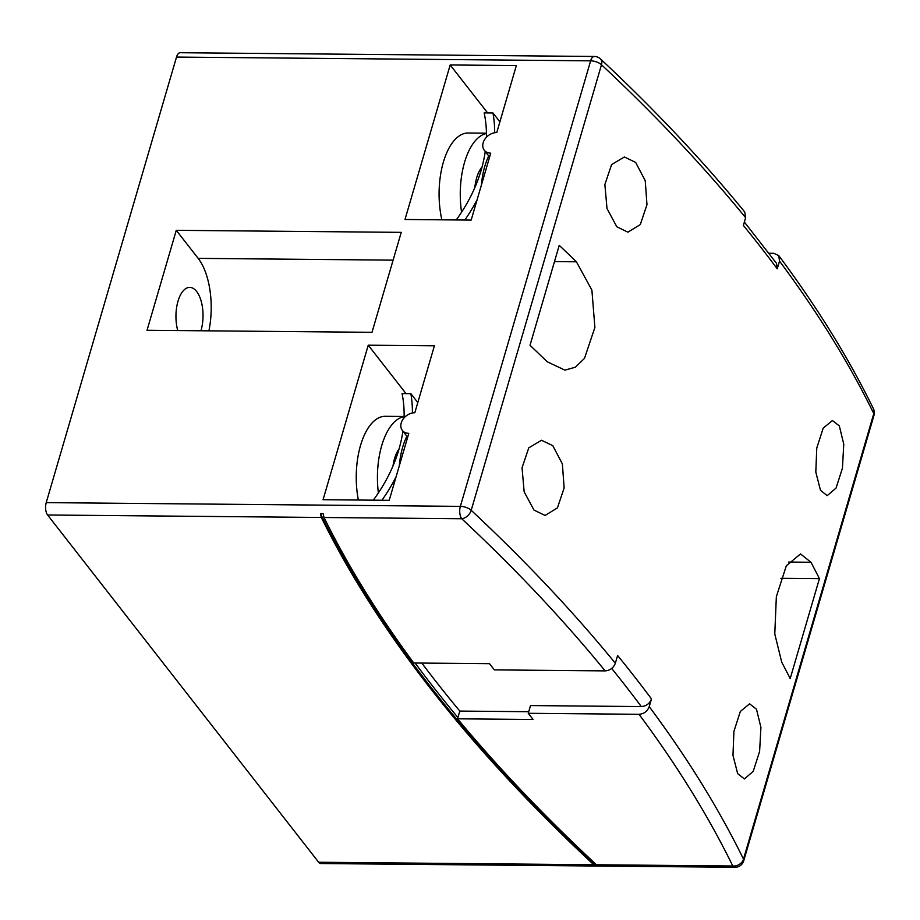 <?xml version="1.0" encoding="UTF-8"?>
<svg xmlns="http://www.w3.org/2000/svg" width="920" height="920" viewBox="0 0 920 920"><rect width="100%" height="100%" fill="white"/><g stroke="black" fill="none" stroke-linecap="round" stroke-linejoin="round"><path stroke-width="1.38" d="M768.924 253.264L773.823 253.31L778.745 255.576L779.516 261.108L777.25 268.835A2002.771 902.934 -163.7 0 0 760.702 247.135A2002.771 902.934 -163.7 0 0 743.371 225.423L745.625 217.706A2002.771 902.934 -163.7 0 0 601.484 64.768L471.201 510.301A2002.771 902.934 16.3 0 1 615.342 663.24L617.607 655.511A2002.771 902.934 16.3 0 1 634.938 677.223A2002.771 902.934 16.3 0 1 651.486 698.912C649.646 703.605 646.254 706.157 641.286 706.571A1993.755 898.874 -163.7 0 0 624.737 684.871A1993.755 898.874 -163.7 0 0 611.696 668.46M745.625 217.706L744.728 211.991C702.776 160.609 654.672 109.584 600.426 58.891A9.016 9.016 0 0 0 594.355 56.465L454.802 55.211M200.962 330.763A28.554 13.535 90.5 0 0 196.638 291.49A28.554 13.535 90.5 0 0 189.75 287.396A28.554 13.535 90.5 0 0 177.836 301.783A28.554 13.535 90.5 0 0 177.744 330.556M406.893 436.264A52.601 24.944 90.5 0 0 399.315 465.808M482.057 166.98A30.061 14.248 90.5 0 0 474.835 187.623M481.436 184.966A52.601 24.944 -89.5 0 1 488.738 155.974M417.806 402.558L410.872 393.668L402.074 393.587A149.638 113.171 142 0 1 404.075 417.898M402.902 431.158A149.638 113.171 142 0 1 398.889 449.535A149.638 113.171 142 0 1 373.301 500.169M499.893 121.842L492.959 112.965L484.161 112.884A150.305 113.677 142 0 1 486.416 137.264M485.242 151.478A150.305 113.677 142 0 1 481.183 170.108A150.305 113.677 142 0 1 456.228 219.949M486.427 133.193L468.142 133.02A60.122 28.497 90.5 0 0 441.864 219.822M486.427 133.492A60.122 28.497 90.5 0 0 461.575 212.186M404.098 416.691A60.122 28.497 90.5 0 0 378.384 492.924M404.11 416.484L385.296 416.311A60.122 28.497 90.5 0 0 358.374 500.031M839.316 425.914L843.766 444.118L842.456 468.107L836.061 488.06L827.218 495.65L820.49 490.291L815.81 472.086L816.764 448.086L823.193 428.156L832.416 420.543L839.316 425.914M756.481 709.193L760.92 727.409L759.609 751.398L753.216 771.339L744.383 778.941L737.644 773.582L732.975 755.377L733.918 731.365L740.347 711.447L749.581 703.834L756.481 709.193M635.639 162.392L645.231 180.665L646.978 204.677L640.274 224.595L627.9 232.173L616.814 226.768L606.993 208.506L604.877 184.483L611.616 164.553L624.381 156.986L635.639 162.392M810.945 562.258L800.526 553.932L786.335 565.742L776.353 596.689L774.778 633.96L781.724 662.216A2002.771 902.934 16.3 0 1 790.188 678.592L819.421 578.634A2002.771 902.934 -163.7 0 0 810.945 562.258L788.67 562.051M651.486 698.912L649.232 706.64A2002.771 902.934 16.3 0 1 743.498 859.13L873.781 413.586A2002.771 902.934 -163.7 0 0 779.516 261.108M552.793 445.671L562.384 463.944L564.132 487.968L557.439 507.886L545.066 515.453L533.968 510.059L524.147 491.797L522.042 467.774L528.781 447.844L541.535 440.277L552.793 445.671M615.342 663.24C613.49 667.931 610.086 670.473 605.141 670.887L494.373 669.886L489.532 663.688L413.747 662.998A1990.753 897.517 16.3 0 1 324.024 517.5L323.138 513.647L320.459 513.613L321.333 517.466A1993.755 898.874 -163.7 0 0 593.779 864.742L596.931 866.03L599.621 866.053L596.459 864.765A1990.753 897.517 16.3 0 1 457.539 718.807L533.094 719.497L528.252 713.299L639.02 714.299C643.988 713.885 647.381 711.332 649.232 706.64M421.82 663.078A1990.753 897.517 -163.7 0 0 459.793 711.079L457.539 718.807M599.621 866.053L734.976 867.284A9.016 9.016 0 0 0 743.716 860.798A9.016 4.071 16.3 0 0 743.498 859.13A9.016 7.44 153.9 0 1 732.803 865.996A1993.755 898.874 -163.7 0 0 639.02 714.299M320.459 513.613A1993.755 898.874 -163.7 0 0 596.931 866.03L320.85 863.535A9.016 4.278 -89.5 0 1 318.665 862.247L47.598 514.993A9.016 4.278 -89.5 0 1 46.23 502.619L176.513 57.075A9.016 4.278 -89.5 0 1 180.228 52.716L454.652 55.2M414.828 412.735A12.029 9.096 -38 0 0 403.109 419.117A12.029 9.096 -38 0 0 402.339 430.433A12.029 9.096 -38 0 0 408.802 433.331L389.217 500.319L323.058 499.721L368.241 345.195L434.401 345.793L414.828 412.735M147.039 330.28L372.002 332.315L401.235 232.357L176.272 230.322L147.039 330.28M490.739 153.145A12.029 9.096 142 0 1 484.276 150.248A12.029 9.096 142 0 1 485.035 138.931A12.029 9.096 142 0 1 496.765 132.549L516.35 65.561L450.179 64.963L404.995 219.489L471.166 220.087L490.739 153.145M381.938 500.25A158.7 120.025 -38 0 0 396.117 476.709M464.807 220.029A159.321 120.497 -38 0 0 477.077 199.847M487.611 112.907L450.179 64.963M406.042 393.633L368.241 345.195M780.861 578.289L819.421 578.634M530.012 345.299A2002.771 902.934 16.3 0 1 547.181 361.755L564.926 370.139L575.414 367.183L584.476 358.386L594.895 327.451L591.894 290.122L576.414 261.798A2002.771 902.934 -163.7 0 0 559.233 245.341L530.012 345.299M176.272 230.322L198.168 258.37A58.339 27.657 -89.5 0 1 208.909 330.843M399.073 448.902A30.061 14.248 90.5 0 0 393.001 465.945M494.695 132.71A159.321 120.497 -38 0 0 492.959 112.965M412.413 412.965A158.7 120.025 -38 0 0 410.872 393.668M457.907 717.519A1990.753 897.517 16.3 0 1 415.092 663.009M528.252 713.299L530.518 705.571L641.286 706.571M459.793 711.079L528.724 711.712M744.36 222.042L776.491 263.304L777.25 268.835M778.745 255.576C817.04 306.981 848.608 358.053 873.448 408.767A9.016 7.44 153.9 0 1 873.781 413.586A9.016 4.071 16.3 0 1 874 415.265L743.716 860.798M600.426 58.891A9.016 6.003 133.1 0 1 601.484 64.768A9.016 4.071 16.3 0 0 590.64 60.835L176.513 57.075M596.459 864.765L732.803 865.996A9.016 4.278 90.5 0 0 734.976 867.284M46.23 502.619L460.356 506.368A9.016 4.071 16.3 0 1 471.201 510.301A9.016 6.003 133.1 0 1 461.736 518.742L324.024 517.5M605.141 670.887A1993.755 898.874 -163.7 0 0 461.736 518.742A9.016 4.278 90.5 0 1 460.356 506.368L590.64 60.835A9.016 4.278 90.5 0 1 594.355 56.465M318.665 862.247L593.779 864.742M321.333 517.466L47.598 514.993M198.168 258.37L393.116 260.142M554.484 261.602L576.414 261.798M407.663 437.253L402.339 430.433M489.589 157.055L484.276 150.248M874 415.265A9.016 9.016 0 0 0 873.448 408.767"/></g></svg>
